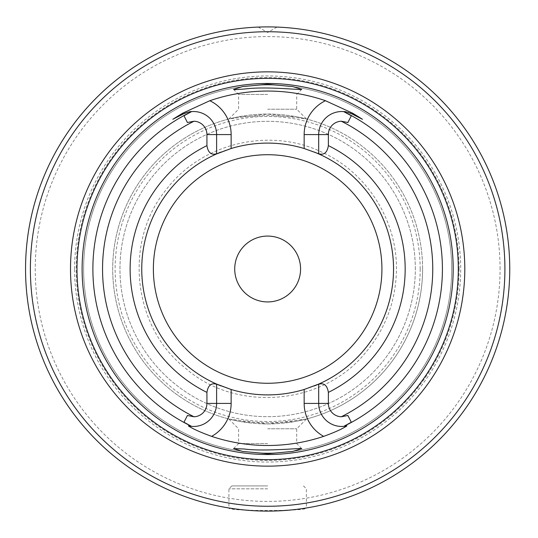 <?xml version="1.0" encoding="UTF-8"?>
<svg xmlns="http://www.w3.org/2000/svg" width="538" height="538" viewBox="0 0 538 538"><rect width="100%" height="100%" fill="white"/><g stroke="black" fill="none" stroke-linecap="round" stroke-linejoin="round"><path stroke-width="0.4" stroke-dasharray="2.69 2.02" d="M238.576 116.807A154.944 154.944 0 0 0 238.576 421.193L229.215 419.102L267.648 423.944L306.082 419.102L296.72 421.193A154.944 154.944 0 0 0 296.72 116.807L306.082 118.898L267.594 114.056L229.215 118.898L238.576 116.807L267.648 115.542L296.72 116.807M318.684 403.413A23.047 23.047 0 0 0 346.929 425.867A23.047 23.047 0 0 1 318.684 403.413L318.684 384.085A125.892 125.892 0 0 0 318.684 153.915L318.684 134.587A23.047 23.047 0 0 1 344.488 111.702A23.047 23.047 0 0 0 318.684 134.587M314.3 152.072A125.892 125.892 0 0 0 220.997 152.066M216.612 134.587A23.047 23.047 0 0 0 190.876 111.696A23.047 23.047 0 0 1 216.612 134.587L216.612 153.915A125.892 125.892 0 0 0 216.612 384.085L216.612 403.413A23.047 23.047 0 0 1 188.367 425.867A23.047 23.047 0 0 0 216.612 403.413M220.997 385.928A125.892 125.892 0 0 0 314.3 385.928M296.72 421.193C281.919 423.09 253.485 423.097 238.576 421.193M234.723 269A32.926 32.926 0 0 1 267.648 236.074A32.926 32.926 0 0 1 300.574 269A32.926 32.926 0 0 1 267.648 301.926A32.926 32.926 0 0 1 234.723 269M267.648 443.568L238.596 443.568L267.648 443.568M267.648 428.786L296.7 428.786L267.648 428.786M267.648 94.426L238.596 94.426L267.648 94.426M267.648 109.214L296.7 109.214L267.648 109.214M190.25 111.776A23.047 23.047 0 0 0 188.697 112.059A23.047 23.047 0 0 1 190.25 111.776M188.67 112.065A23.047 23.047 0 0 0 187.782 112.274A23.047 23.047 0 0 1 188.67 112.065M186.713 112.576A23.047 23.047 0 0 0 185.354 113.047A23.047 23.047 0 0 1 186.713 112.576M184.453 113.417A23.047 23.047 0 0 0 183.102 114.049A23.047 23.047 0 0 1 184.453 113.417M352.195 114.049A23.047 23.047 0 0 0 350.85 113.417A23.047 23.047 0 0 1 352.195 114.049M349.935 113.047A23.047 23.047 0 0 0 348.577 112.576A23.047 23.047 0 0 1 349.935 113.047M347.514 112.274A23.047 23.047 0 0 0 346.6 112.059A23.047 23.047 0 0 1 347.514 112.274M346.58 112.052A23.047 23.047 0 0 0 345.046 111.776A23.047 23.047 0 0 1 346.58 112.052M306.384 118.898L296.7 109.214L296.7 94.426L301.717 89.416M228.912 419.102L238.596 428.786L238.596 443.568L233.586 448.584M393.54 269A125.892 125.892 0 0 0 204.702 159.974A125.892 125.892 0 0 0 204.702 378.026A125.892 125.892 0 0 0 393.54 269A125.892 125.892 0 0 0 204.702 159.974A125.892 125.892 0 0 0 204.702 378.026A125.892 125.892 0 0 0 393.54 269M422.592 269A154.944 154.944 0 0 0 190.176 134.809A154.944 154.944 0 0 0 190.176 403.184A154.944 154.944 0 0 0 422.592 269A154.944 154.944 0 0 0 190.176 134.809A154.944 154.944 0 0 0 190.176 403.184A154.944 154.944 0 0 0 422.592 269M267.648 511.1C244.131 510.064 231.219 509.022 228.912 507.98C226.626 511.369 308.691 511.362 306.384 507.98C304.071 509.022 291.159 510.064 267.648 511.1M262.887 26.947L277.016 27.075L262.887 26.947M451.691 269A184.043 184.043 0 0 0 175.63 109.617A184.043 184.043 0 0 0 175.63 428.382A184.043 184.043 0 0 0 451.691 269A184.043 184.043 0 0 0 175.63 109.617A184.043 184.043 0 0 0 175.63 428.382A184.043 184.043 0 0 0 451.691 269M267.648 485.922L231.817 485.922L267.648 485.922M267.648 488.827L228.912 488.827L267.648 488.827M258.28 27.082L267.648 32.488L277.016 27.082M509.748 269A242.1 242.1 0 0 0 146.598 59.335A242.1 242.1 0 0 0 146.598 478.665A242.1 242.1 0 0 0 509.748 269M74.594 269A193.055 193.055 0 0 1 267.648 75.945A193.055 193.055 0 0 1 460.696 269A193.055 193.055 0 0 1 267.648 462.048A193.055 193.055 0 0 1 74.594 269M500.064 269A232.416 232.416 0 0 0 151.44 67.721A232.416 232.416 0 0 0 151.44 470.279A232.416 232.416 0 0 0 500.064 269M415.329 269A147.681 147.681 0 0 0 193.808 141.104A147.681 147.681 0 0 0 193.808 396.896A147.681 147.681 0 0 0 415.329 269A147.681 147.681 0 0 0 193.808 141.104A147.681 147.681 0 0 0 193.808 396.896A147.681 147.681 0 0 0 415.329 269M420.171 269A152.523 152.523 0 0 0 191.387 136.908A152.523 152.523 0 0 0 191.387 401.086A152.523 152.523 0 0 0 420.171 269M459.075 269A191.427 191.427 0 0 0 171.931 103.215A191.427 191.427 0 0 0 171.931 434.778A191.427 191.427 0 0 0 459.075 269M301.71 448.584L296.7 443.568L296.7 428.786L306.384 419.102M233.579 89.416L238.596 94.426L238.596 109.214L228.912 118.898M396.445 269C396.99 220.156 366.909 172.759 322.491 152.456C269.847 126.531 201.004 143.061 165.879 190.055C123.303 241.683 132.819 327.561 185.549 368.241C235.388 412.411 321.529 405.672 364.26 354.172C385.342 329.693 396.069 301.3 396.445 269M231.817 485.922L228.912 488.827L228.912 507.98M303.479 485.922L306.384 488.827L306.384 507.98"/><path stroke-width="0.81" d="M314.3 385.928A125.892 125.892 0 0 0 314.3 152.072M220.997 152.066A125.892 125.892 0 0 0 220.997 385.928M300.574 269A32.926 32.926 0 0 0 267.648 236.074A32.926 32.926 0 0 0 234.723 269A32.926 32.926 0 0 0 267.648 301.926A32.926 32.926 0 0 0 300.574 269M231.138 403.413L216.612 403.413L216.612 384.085L231.138 389.478L231.138 403.413A37.573 37.573 0 0 1 211.622 436.365A176.491 176.491 0 0 0 323.674 436.365C334.757 432.35 342.511 428.847 346.929 425.867L343.715 426.378L351.321 422.236L347.884 415.491L341.28 416.768A165.099 165.099 0 0 0 341.28 121.225A13.363 13.363 0 0 0 328.368 134.587L328.368 145.616C327.252 152.644 324.024 155.347 318.684 153.733L304.158 148.515A125.892 125.892 0 0 0 231.138 148.515L216.612 153.915A125.892 125.892 0 0 0 216.612 384.085M216.612 153.733C211.273 155.347 208.045 152.644 206.928 145.616L206.928 134.587A13.363 13.363 0 0 0 194.016 121.225L187.412 122.503L183.976 115.764L191.582 111.622A23.047 23.047 0 0 1 216.612 134.587L216.612 153.915M323.674 436.365A37.573 37.573 0 0 1 304.158 403.413L304.158 389.478L318.684 384.085L318.684 403.413A23.047 23.047 0 0 0 343.715 426.378M304.158 389.478A125.892 125.892 0 0 1 231.138 389.478M362.484 119.288L352.632 113.188L352.195 114.049L362.484 119.288L352.195 114.049C347.42 112.119 344.589 111.305 343.715 111.622A23.047 23.047 0 0 0 318.684 134.587L318.684 153.733M352.632 113.188L325.47 100.714A177.944 177.944 0 0 0 209.827 100.714L182.664 113.188L172.812 119.288L183.102 114.049L172.812 119.288M318.684 384.26C324.024 382.646 327.252 385.356 328.368 392.384L328.368 403.413A13.363 13.363 0 0 0 341.28 416.768M216.612 384.26C211.273 382.646 208.045 385.356 206.928 392.384L206.928 403.413A13.363 13.363 0 0 1 194.016 416.768L187.412 415.491L183.976 422.236L187.412 415.491M206.928 403.413L216.612 403.413A23.047 23.047 0 0 1 191.582 426.378L188.367 425.867C192.786 428.853 200.539 432.35 211.622 436.365M191.582 111.622C190.701 111.312 187.876 112.119 183.102 114.049L182.664 113.188M190.876 111.696A23.047 23.047 0 0 0 190.25 111.776A23.047 23.047 0 0 1 190.876 111.696M187.782 112.274A23.047 23.047 0 0 0 186.713 112.576A23.047 23.047 0 0 1 187.782 112.274M185.354 113.047A23.047 23.047 0 0 0 184.453 113.417A23.047 23.047 0 0 1 185.354 113.047M350.85 113.417A23.047 23.047 0 0 0 349.935 113.047A23.047 23.047 0 0 1 350.85 113.417M348.577 112.576A23.047 23.047 0 0 0 347.514 112.274A23.047 23.047 0 0 1 348.577 112.576M345.046 111.776A23.047 23.047 0 0 0 344.488 111.702A23.047 23.047 0 0 1 345.046 111.776M245.994 88.857C238.28 89.55 234.144 89.732 233.579 89.416L242.403 86.611L267.554 84.258L292.847 86.591L301.697 89.402C302.854 90.27 266.808 86.302 245.994 88.857M244.386 449.015C264.373 451.745 302.995 447.811 301.704 448.591L292.887 451.395L267.729 453.742L242.436 451.395L233.579 448.584L244.386 449.015M341.28 121.225L347.884 122.503L351.321 115.764L343.715 111.622M191.582 426.378L183.976 422.236M509.748 269A242.1 242.1 0 0 0 146.598 59.335A242.1 242.1 0 0 0 146.598 478.665A242.1 242.1 0 0 0 509.748 269M504.906 269A237.258 237.258 0 0 0 149.019 63.524A237.258 237.258 0 0 0 149.019 474.469A237.258 237.258 0 0 0 504.906 269M464.798 269A197.15 197.15 0 0 0 169.073 98.266A197.15 197.15 0 0 0 169.073 439.734A197.15 197.15 0 0 0 464.798 269M82.112 269A185.529 185.529 0 0 1 267.648 83.464A185.529 185.529 0 0 1 453.178 269A185.529 185.529 0 0 1 267.648 454.529A185.529 185.529 0 0 1 82.112 269M231.138 148.515L231.138 134.587A37.573 37.573 0 0 0 209.827 100.714M325.47 100.714A37.573 37.573 0 0 0 304.158 134.587L304.158 148.515M231.138 134.587L206.928 134.587M328.368 134.587L304.158 134.587M304.158 403.413L328.368 403.413M194.016 121.225A165.099 165.099 0 0 0 194.016 416.768M206.928 145.616A137.513 137.513 0 0 0 206.928 392.384M328.368 392.384A137.513 137.513 0 0 0 328.368 145.616M347.884 122.503L351.321 115.764M347.884 415.491L351.321 422.236M187.412 122.503L183.976 115.764M318.684 384.085A125.892 125.892 0 0 0 318.684 153.915M381.919 269A114.271 114.271 0 0 0 210.513 170.035A114.271 114.271 0 0 0 210.513 367.958A114.271 114.271 0 0 0 381.919 269M458.309 269A190.66 190.66 0 0 0 172.321 103.881A190.66 190.66 0 0 0 172.321 434.112A190.66 190.66 0 0 0 458.309 269M344.952 425.746A174.776 174.776 0 0 0 344.952 112.254M190.344 112.254A174.776 174.776 0 0 0 190.344 425.746"/></g></svg>
